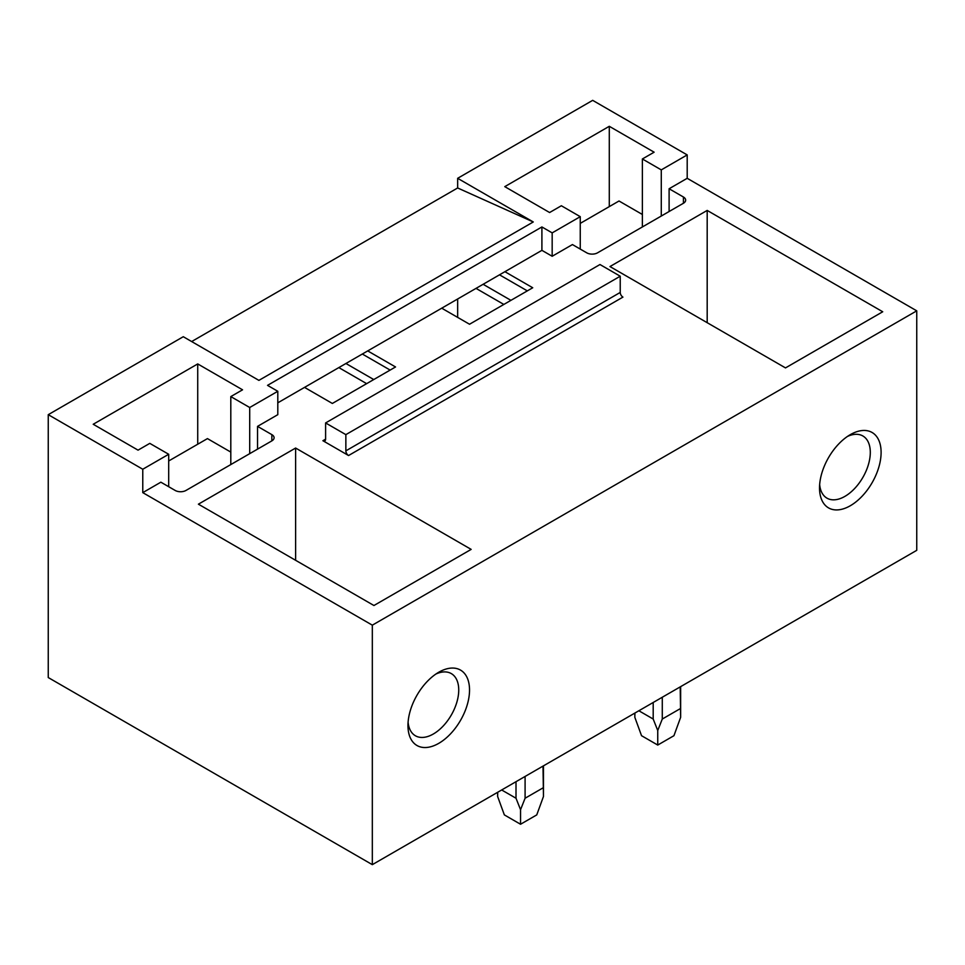 <?xml version="1.0" encoding="UTF-8"?>
<svg xmlns="http://www.w3.org/2000/svg" width="965" height="965" viewBox="0 0 965 965"><rect width="100%" height="100%" fill="white"/><g stroke="black" fill="none" stroke-linecap="round" stroke-linejoin="round"><path stroke-width="1.45" d="M372.321 864.652L916.75 550.327L916.75 310.839L687.201 178.308L687.201 154.919L592.679 100.348L457.651 178.308L457.651 187.97L533.271 221.962L258.897 380.379L183.278 336.713L48.25 414.673L48.25 677.551L372.321 864.652L372.321 625.163L142.772 492.632L142.772 469.243L48.25 414.673M457.651 187.97L191.649 341.55M168.694 486.71L168.694 454.274L142.772 469.243M168.694 454.274L149.792 443.369L138.043 450.148L93.219 424.262L197.728 363.926L242.553 389.812L230.804 396.591L249.706 407.507L277.799 391.283L267.534 385.361L541.908 226.956L541.908 250.345L277.799 402.827M687.201 154.919L661.278 169.888L642.376 158.972L654.125 152.193L609.289 126.306L504.779 186.643L549.604 212.529L561.353 205.75L580.255 216.667L552.173 232.879L541.908 226.956M533.271 221.962L457.651 178.308M325.603 439.159A3.824 2.207 60 0 1 324.807 440.896A3.824 2.207 60 0 1 322.901 440.716L348.558 455.528A3.824 2.207 60 0 1 345.856 450.848L345.856 434.636L325.603 422.935L325.603 439.159L322.901 440.716M345.856 434.636L620.23 276.219L599.977 264.531L325.603 422.935M620.23 276.219L620.23 292.443L345.856 450.848M348.558 455.528L622.932 297.111A3.824 2.207 60 0 1 620.23 292.443M367.725 350.91L395.541 366.965L332.346 403.454L304.53 387.387M277.799 391.283L277.799 414.673L257.546 426.373L271.853 434.636A7.636 4.415 180 0 1 274.096 437.748A7.636 4.415 180 0 1 271.853 440.872L185.98 490.449A7.636 4.415 180 0 1 175.172 490.449L160.866 482.186L142.772 492.632M916.75 310.839L372.321 625.163M687.201 178.308L669.107 188.754L683.425 197.017A7.636 4.415 180 0 1 685.657 200.141A7.636 4.415 180 0 1 683.425 203.253L683.425 197.017M541.908 250.345L552.173 256.268L572.426 244.567L586.744 252.83A7.636 4.415 180 0 0 597.54 252.83L683.425 203.253M504.912 271.696L532.728 287.763L469.533 324.24L441.717 308.185M707.188 210.43L882.722 311.767L785.498 367.906L609.964 266.557L707.188 210.43L707.188 322.684M295.616 448.037L198.404 504.176L373.938 605.513L471.161 549.387L295.616 448.037L295.616 560.303M819.526 487.952A43.534 25.138 -60 0 1 850.322 434.636A43.534 25.138 -60 0 1 881.105 452.404A43.534 25.138 -60 0 1 850.322 505.732A43.534 25.138 -60 0 1 819.526 487.952M407.966 725.571A43.534 25.138 -60 0 1 438.749 672.243A43.534 25.138 -60 0 1 469.533 690.023A43.534 25.138 -60 0 1 438.749 743.352A43.534 25.138 -60 0 1 407.966 725.571M499.508 274.82L527.324 290.875M483.115 284.289L510.931 300.344M476.022 288.378L503.839 304.445M338.836 367.593L366.64 383.648M457.651 298.981L457.651 317.389M362.321 354.022L390.137 370.078M345.928 363.491L373.744 379.547M552.173 256.268L552.173 232.879M661.278 216.039L661.278 169.888M669.107 211.516L669.107 188.754M642.376 226.956L642.376 158.972M609.289 206.607L609.289 126.306M580.255 249.091L580.255 216.667M819.659 484.611A35.898 20.723 120 0 0 826.969 498.157A35.898 20.723 120 0 0 854.628 488.531A35.898 20.723 120 0 0 870.297 452.404A35.898 20.723 120 0 0 862.867 435.975A35.898 20.723 120 0 0 847.487 436.421M197.728 444.226L197.728 363.926M230.804 464.563L230.804 396.591M249.706 453.659L249.706 407.507M257.546 449.135L257.546 426.373M435.915 674.028A35.898 20.723 -60 0 1 451.294 673.594A35.898 20.723 -60 0 1 458.737 690.023A35.898 20.723 -60 0 1 443.068 726.15A35.898 20.723 -60 0 1 415.396 735.764A35.898 20.723 -60 0 1 408.099 722.23M580.255 223.373L619.011 200.997L642.376 214.483M168.694 460.981L207.451 438.605L230.804 452.09M680.204 686.899L680.651 717.284L673.944 735.692L657.744 745.052L641.532 735.692L634.825 717.284L634.922 713.038M638.866 710.759L653.196 719.034L657.744 730.517L662.279 719.034L662.279 697.237M653.196 702.484L653.196 719.034M680.204 708.696L662.279 719.034M657.744 745.052L657.744 730.517M543.006 766.101L543.464 796.499L536.757 814.894L520.545 824.255L504.345 814.894L497.638 796.499L497.723 792.241M501.667 789.973L516.01 798.236L520.545 809.719L525.093 798.236L525.093 776.439M516.01 781.698L516.01 798.236M543.006 787.898L525.093 798.236M520.545 824.255L520.545 809.719M271.853 434.636L271.853 440.872M634.825 717.284L634.825 713.099M680.651 717.284L680.651 686.634M497.638 796.499L497.638 792.301M543.464 796.499L543.464 765.836"/></g></svg>
